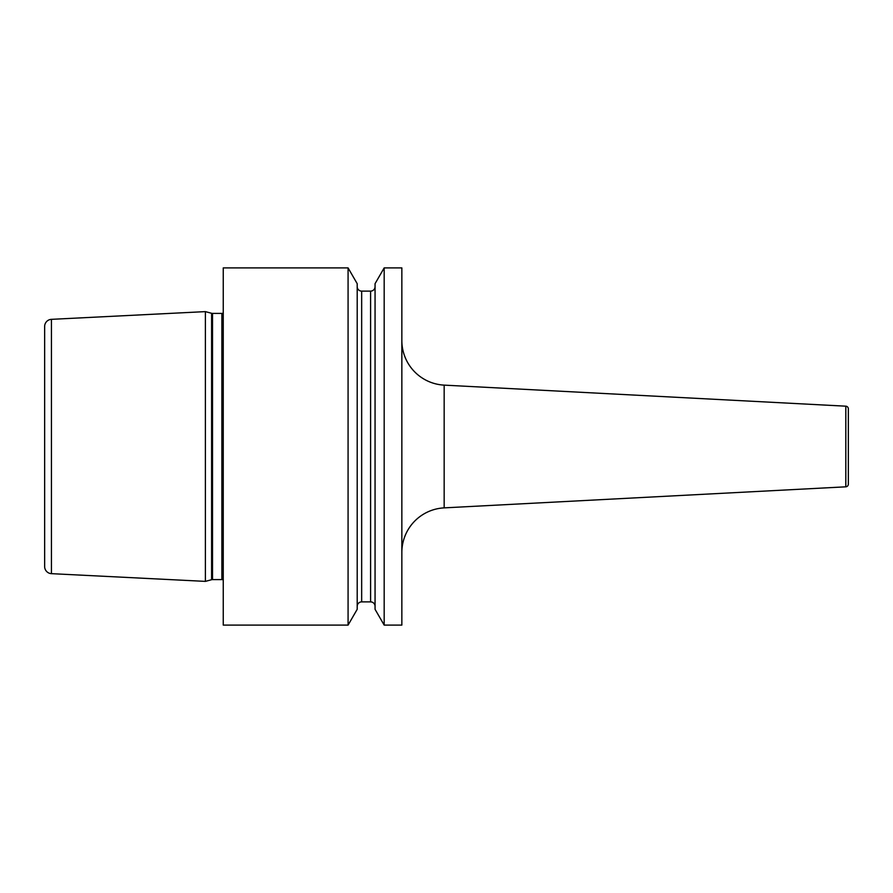 <?xml version="1.0" encoding="UTF-8"?>
<svg xmlns="http://www.w3.org/2000/svg" width="893" height="893" viewBox="0 0 893 893"><rect width="100%" height="100%" fill="white"/><g stroke="black" fill="none" stroke-linecap="round" stroke-linejoin="round"><path stroke-width="1.34" d="M205.39 311.624L51.437 319.337A7.144 7.144 0 0 0 44.65 326.47L44.65 566.53A7.144 7.144 0 0 0 51.437 573.663L205.39 581.376L205.39 311.624L211.596 313.287A3.572 3.572 0 0 0 212.523 313.41L221.877 313.41A3.572 3.572 0 0 0 223.25 313.13M223.25 579.87A3.572 3.572 0 0 0 221.877 579.59L212.523 579.59A3.572 3.572 0 0 0 211.596 579.713L205.39 581.376M44.65 326.47L44.65 566.53M44.65 544.395L44.65 348.605M223.25 267.9L223.25 625.1L348.08 625.1L357.2 609.316L357.2 283.684L348.08 267.9L223.25 267.9M401.85 625.1L384.18 625.1L384.18 267.9L401.85 267.9L401.85 625.1M348.08 267.9L348.08 625.1M384.18 267.9L375.06 283.684L375.06 609.316L384.18 625.1M357.2 286.653A4.465 4.465 0 0 0 361.665 291.118L370.595 291.118A4.465 4.465 0 0 0 375.06 286.653M357.2 606.347A4.465 4.465 0 0 1 361.665 601.882L370.595 601.882A4.465 4.465 0 0 1 375.06 606.347M401.85 552.454A44.65 44.65 0 0 1 444.167 507.871L845.816 486.819A2.679 2.679 180 0 0 848.35 484.14L848.35 408.86L848.35 484.14M401.85 340.546A44.65 44.65 0 0 0 444.167 385.129L444.167 507.871M845.816 486.819L845.816 406.181L444.167 385.129M845.816 406.181A2.679 2.679 0 0 1 848.35 408.86M848.35 459.895L848.35 433.105M51.437 319.337L51.437 573.663M211.596 579.713L211.596 313.287M212.523 579.59L212.523 313.41M221.877 579.59L221.877 313.41M370.595 291.118L370.595 601.882M361.665 291.118L361.665 601.882"/></g></svg>
